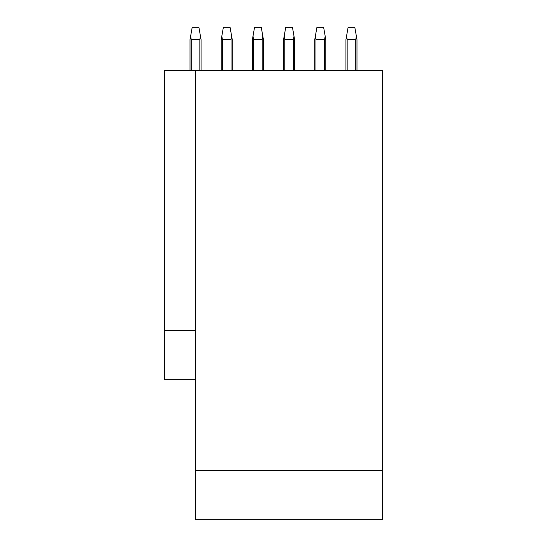 <?xml version="1.0" encoding="UTF-8"?>
<svg xmlns="http://www.w3.org/2000/svg" width="547" height="547" viewBox="0 0 547 547"><rect width="100%" height="100%" fill="white"/><g stroke="black" fill="none" stroke-linecap="round" stroke-linejoin="round"><path stroke-width="0.82" d="M195.546 70.317L195.546 470.543L382.64 470.543L382.64 70.317L164.36 70.317L164.36 379.693L195.546 379.693M195.546 470.543L195.546 519.65L382.64 519.65L382.64 470.543M164.36 330.586L195.546 330.586M201.064 70.317L201.064 39.63L198.903 27.35L192.182 27.35L190.021 39.63L190.021 70.317M199.84 70.317L199.84 39.63L200.455 36.143M199.84 39.63L191.245 39.63L190.63 36.143M191.245 39.63L191.245 70.317M232.249 70.317L232.249 39.63L230.082 27.35L223.367 27.35L221.2 39.63L221.2 70.317M231.025 70.317L231.025 39.63L231.634 36.143M231.025 39.63L222.431 39.63L222.431 70.317M222.431 39.63L221.815 36.143M263.435 70.317L263.435 39.63L261.268 27.35L254.546 27.35L252.386 39.63L252.386 70.317M262.204 70.317L262.204 39.63L262.82 36.143M262.204 39.63L253.61 39.63L252.994 36.143M253.61 39.63L253.61 70.317M294.614 70.317L294.614 39.63L292.454 27.35L285.732 27.35L283.565 39.63L283.565 70.317M293.39 70.317L293.39 39.63L294.006 36.143M293.39 39.63L284.796 39.63L284.796 70.317M284.796 39.63L284.18 36.143M325.8 70.317L325.8 39.63L323.633 27.35L316.918 27.35L314.751 39.63L314.751 70.317M324.569 70.317L324.569 39.63L325.185 36.143M324.569 39.63L315.975 39.63L315.366 36.143M315.975 39.63L315.975 70.317M356.979 70.317L356.979 39.63L354.818 27.35L348.097 27.35L345.936 39.63L345.936 70.317M355.755 70.317L355.755 39.63L356.37 36.143M355.755 39.63L347.16 39.63L347.16 70.317M347.16 39.63L346.545 36.143"/></g></svg>
